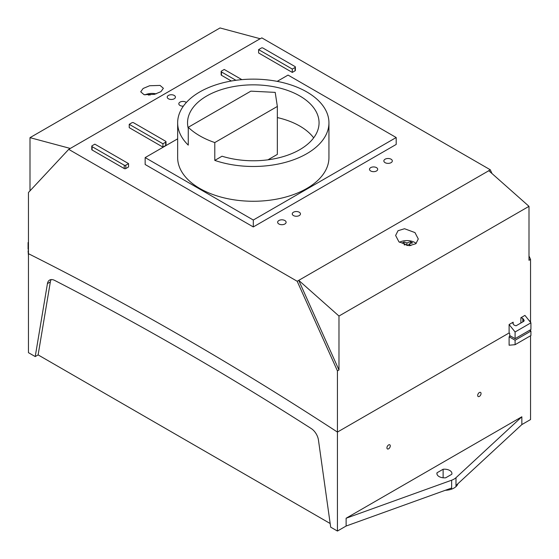<?xml version="1.0" encoding="UTF-8"?>
<svg xmlns="http://www.w3.org/2000/svg" width="559" height="559" viewBox="0 0 559 559"><rect width="100%" height="100%" fill="white"/><g stroke="black" fill="none" stroke-linecap="round" stroke-linejoin="round"><path stroke-width="0.84" d="M174.219 95.435A4.095 2.362 0 0 0 169.754 94.925A4.095 2.362 0 0 0 167.225 97.112A4.095 2.362 0 0 0 168.427 98.782A4.095 2.362 0 0 0 172.892 99.292A4.095 2.362 0 0 0 175.421 97.112A4.095 2.362 0 0 0 174.219 95.435M186.329 102.5A4.095 2.362 0 0 0 185.805 102.129A4.095 2.362 0 0 0 181.34 101.612A4.095 2.362 0 0 0 178.81 103.799A4.095 2.362 0 0 0 180.012 105.469A4.095 2.362 0 0 0 183.366 106.147M299.254 212.224A4.095 2.362 0 0 0 294.789 211.707A4.095 2.362 0 0 0 292.259 213.894A4.095 2.362 0 0 0 293.461 215.564A4.095 2.362 0 0 0 297.926 216.081A4.095 2.362 0 0 0 300.456 213.894A4.095 2.362 0 0 0 299.254 212.224M376.5 167.63A4.095 2.362 0 0 0 372.035 167.113A4.095 2.362 0 0 0 369.506 169.3A4.095 2.362 0 0 0 370.701 170.97A4.095 2.362 0 0 0 375.166 171.487A4.095 2.362 0 0 0 377.695 169.3A4.095 2.362 0 0 0 376.5 167.63M284.866 220.526A4.234 2.446 0 0 0 280.255 220.001A4.234 2.446 0 0 0 277.641 222.258A4.234 2.446 0 0 0 278.885 223.984A4.234 2.446 0 0 0 283.497 224.515A4.234 2.446 0 0 0 286.11 222.258A4.234 2.446 0 0 0 284.866 220.526M391.076 159.21A4.234 2.446 0 0 0 386.465 158.679A4.234 2.446 0 0 0 383.851 160.936A4.234 2.446 0 0 0 385.088 162.662A4.234 2.446 0 0 0 389.707 163.193A4.234 2.446 0 0 0 392.313 160.936A4.234 2.446 0 0 0 391.076 159.21M416.175 243.458A11.054 6.38 0 0 0 414.764 242.459A11.054 6.38 0 0 0 409.251 240.733A11.054 6.38 0 0 0 404.653 240.733A11.054 6.38 0 0 0 399.461 242.278M404.08 244.793A18.824 10.866 -60 0 1 405.016 244.136A18.824 10.866 -120 0 0 402.124 243.081A18.063 10.425 -60 0 1 403.088 242.48A18.063 10.425 -60 0 1 404.052 241.97A18.824 10.866 60 0 1 406.952 243.018A18.824 10.866 -60 0 1 410.62 241.823A17.699 10.216 60 0 1 412.549 242.934A18.824 10.866 120 0 0 408.881 244.136A18.824 10.866 60 0 1 410.844 245.604M156.143 93.877A11.054 6.38 0 0 0 154.347 93.563A11.054 6.38 0 0 0 149.749 93.563A11.054 6.38 0 0 0 145.005 94.89M148.491 95.142A18.063 10.425 -60 0 1 149.155 94.799A18.824 10.866 60 0 1 150.112 95.065M160.063 85.422L149.623 85.744L143.125 88.476L140.714 91.802L144.033 94.674L154.473 94.352L160.971 91.62L163.382 88.294L160.063 85.422M414.967 232.586L404.527 228.729L398.029 230.713L395.618 235.458L398.937 241.837L409.377 245.694L415.875 243.703L418.286 238.966L414.967 232.586M260.187 38.711L68.715 149.358L28.46 192.499L28.46 253.695A3345.391 1931.471 60 0 1 182.947 337.056A3345.391 1931.471 60 0 1 337.433 432.079L509.102 332.968L509.682 333.346L509.682 335.54L515.091 338.663L530.924 329.524L530.924 322.829L524.936 315.388L520.883 317.729L522.812 318.371L524.181 320.587L523.776 321.327L516.055 325.792L514.126 325.142L513.155 323.947L512.757 322.934L513.155 322.187L509.102 324.527L509.102 332.968L337.433 432.079L337.433 370.883L338.978 369.988L338.978 316.038L528.996 206.334L488.741 170.663L490.285 169.775L261.822 37.872L260.277 38.76L220.022 27.95L30.004 137.654L30.004 190.843M530.54 322.354L530.54 320.593L529.569 321.152L530.54 320.593L530.54 259.397L528.996 255.952M199.808 135.851A75.647 43.672 0 0 0 214.789 142.566L214.789 160.398A75.647 43.672 0 0 0 290.778 160.747A75.647 43.672 0 0 0 328.944 122.805A75.647 43.672 0 0 0 306.786 91.928A75.647 43.672 0 0 0 224.348 82.459A75.647 43.672 0 0 0 177.65 122.805A75.647 43.672 0 0 0 188.264 145.123L188.264 127.284A75.647 43.672 0 0 0 199.808 135.851M328.944 122.805L328.944 157.596A75.647 43.672 180 0 1 282.246 197.942A75.647 43.672 180 0 1 199.808 188.474A75.647 43.672 180 0 1 177.65 157.596L177.65 122.805M214.789 142.566L277.348 106.448L275.21 92.382L250.851 91.152L188.264 127.284M177.65 138.835L145.158 157.596L253.297 220.029L396.191 137.528L288.053 75.088L277.18 81.369M91.774 146.199L91.774 149.546A1.09 0.629 0 0 0 92.088 149.987L124.245 168.552A1.09 0.629 0 0 0 125.789 168.552L128.549 166.959L128.549 163.612L94.855 144.159L92.088 145.752A1.09 0.629 0 0 0 91.774 146.199A1.09 0.629 0 0 0 92.088 146.647L124.245 165.205A1.09 0.629 0 0 0 125.789 165.205L128.549 163.612M241.858 79.637L224.236 69.463L221.469 71.056A1.09 0.629 0 0 0 221.154 71.503L221.154 74.843A1.09 0.629 0 0 0 221.469 75.29L231.37 81.006M68.715 149.358L297.178 281.261L488.825 170.712M295.061 70.818A1.09 0.629 0 0 0 295.383 70.378L295.383 67.031A1.09 0.629 0 0 0 295.061 66.584L262.912 48.018A1.09 0.629 0 0 0 261.367 48.018L258.607 49.618L258.607 52.958L292.301 72.418L295.061 70.818L295.061 67.478A1.09 0.629 0 0 0 295.383 67.031M165.681 145.522A1.09 0.629 0 0 0 166.002 145.074L166.002 141.727A1.09 0.629 0 0 0 165.681 141.28L133.531 122.721A1.09 0.629 0 0 0 131.987 122.721L129.227 124.315L129.227 127.655L162.921 147.115L165.681 145.522L165.681 142.175A1.09 0.629 0 0 0 166.002 141.727M145.158 157.596L145.158 164.507L253.297 226.94L396.191 144.439L396.191 137.528M70.175 148.415L30.004 137.654M338.978 316.038L298.813 280.422M491.955 173.486L490.285 169.775M528.996 206.334L528.996 260.284L530.54 259.397M338.978 369.988L298.723 280.366M337.433 370.883L297.178 281.261M515.091 338.663L515.091 331.976L509.102 324.527M515.091 331.976L530.924 322.829M28.46 242.515L28.076 242.55L28.46 242.327M28.076 242.55L28.076 249.237L28.46 249.461M407.427 245.576A18.824 10.866 -120 0 0 406.952 245.247A18.824 10.866 120 0 0 406.638 245.457M410.62 243.41L410.62 241.823M404.052 243.696L404.052 241.97M408.881 245.687L408.881 244.136M405.016 245.087L405.016 244.136M406.952 245.247L406.952 243.018M258.607 49.618L292.301 69.071L292.301 72.418M292.301 69.071L295.061 67.478M221.154 71.503A1.09 0.629 0 0 0 221.469 71.95L235.94 80.3M129.227 124.315L162.921 143.768L162.921 147.115M162.921 143.768L165.681 142.175M253.297 220.029L253.297 226.94M277.348 106.448L277.348 154.389L267.936 159.825M188.264 128.458A65.759 37.97 0 0 1 187.538 122.805A65.759 37.97 0 0 1 253.297 84.842A65.759 37.97 0 0 1 319.056 122.805A65.759 37.97 0 0 1 222.042 156.213L214.789 160.398M313.669 137.856A65.759 37.97 0 0 0 277.348 117.572M388.603 448.814A2.376 1.37 120 0 0 390.287 445.907A2.376 1.37 120 0 0 388.603 444.936A2.376 1.37 120 0 0 386.926 447.843A2.376 1.37 120 0 0 388.603 448.814M479.363 396.415A2.376 1.37 120 0 0 481.047 393.508A2.376 1.37 120 0 0 479.363 392.537A2.376 1.37 120 0 0 477.686 395.444A2.376 1.37 120 0 0 479.363 396.415M445.257 490.306A13.654 7.882 0 0 0 451.274 489.258L451.637 489.125A13.654 7.882 0 0 0 455.99 486.609L456.221 486.4A13.654 7.882 0 0 0 457.877 483.752M51.232 279.584A10.921 6.31 -120 0 0 50.338 281.932L47.438 283.602A10.921 6.31 -120 0 1 49.583 280.08A10.921 6.31 -120 0 1 54.628 280.394A3329.006 1922.01 -120 0 1 311.265 428.564A10.921 6.31 -120 0 1 318.455 440.073L330.676 527.151L337.433 531.05L346.119 526.033L451.274 488.14L451.274 489.258M443.119 469.253L437.012 472.774A7.512 4.339 0 0 0 436.9 473.522A7.512 4.339 0 0 0 445.705 477.791L451.812 474.27A7.512 4.339 0 0 0 451.924 473.522A7.512 4.339 0 0 0 449.722 470.454A7.512 4.339 0 0 0 443.119 469.253L443.119 477.791M337.433 531.05L337.433 432.079A3345.391 1931.471 -120 0 0 182.947 337.056A3345.391 1931.471 -120 0 0 28.46 253.695L28.46 352.666L35.224 356.572L38.117 354.895L330.159 523.51M28.46 251.033L28.076 250.809L28.46 250.586M28.076 250.809L28.46 255.749M509.102 336.77L509.102 345.217L515.091 344.686L515.091 340.221L509.102 336.77L510.458 335.987M515.091 340.221L530.924 331.082L529.576 330.299M515.091 344.686L530.924 335.54L530.924 331.082M521.847 416.776L346.119 518.228L451.637 480.209A13.654 7.882 0 0 0 455.99 477.693L521.847 416.776L521.847 424.581L530.54 419.564L530.54 335.763M530.54 330.858L530.54 329.747M346.119 518.228L346.119 526.033M456.221 486.4L456.221 485.289L521.847 424.581M47.438 283.602L35.224 356.572M50.338 281.932L38.117 354.895M437.012 472.774L437.012 474.27M513.155 323.947L513.155 322.187M520.883 323.004L520.883 317.729M522.812 321.886L522.812 318.371M523.776 321.327L523.776 319.573M221.469 71.95L221.469 75.29M125.789 165.205L125.789 168.552M92.088 146.647L92.088 149.987M124.245 165.205L124.245 168.552M455.99 477.693L455.99 486.609M451.637 480.209L451.637 489.125M409.251 240.733A18.873 18.873 0 0 0 404.653 240.733M154.347 93.563A18.873 18.873 0 0 0 149.749 93.563"/></g></svg>

